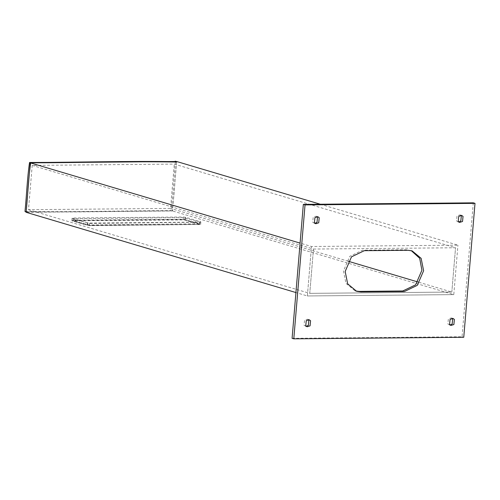 <?xml version="1.0" encoding="UTF-8"?>
<svg xmlns="http://www.w3.org/2000/svg" width="500" height="500" viewBox="0 0 500 500"><rect width="100%" height="100%" fill="white"/><g stroke="black" fill="none" stroke-linecap="round" stroke-linejoin="round"><path stroke-width="0.38" stroke-dasharray="2.5 1.88" d="M73.025 218.844L89.562 223.438L199.756 222.219L183.219 217.625L73.4 218.631L72.931 220.406L89.412 224.988L199.594 223.781L183.113 219.194L73.288 220.194L73.4 218.631L73.025 218.844M89.562 223.438L89.087 225.406L198.906 224.406L199.756 222.219L199.594 223.781L198.906 224.406L199.594 223.781M25 211.438C73.062 212.2 122.394 210.719 170.95 210.619C173.287 194.887 173.844 177.9 175.494 161.681L175.206 161.181M26.137 211.775C74.2 212.537 123.531 211.056 172.087 210.956C174.419 195.225 174.981 178.238 176.631 162.019L176.294 161.506M411.281 250.65L406.213 249.781L362.631 250.175L349.8 256.325L343.469 270.938L345.95 283.325L354.95 290.794L355.806 291.025M316.956 216.631L316.15 216.225L313.212 217.144L312.7 222.244L314.969 223.325M308.306 319.656L307.5 319.25L304.562 320.169L304.05 325.269L306.319 326.35M452.119 318.35L451.312 317.938L448.375 318.863L447.863 323.956L450.131 325.037M460.769 215.319L459.963 214.913L457.025 215.831L456.512 220.931L458.781 222.013M473.294 202.844L462.05 336.775L292.087 338.325M463.756 337.281L462.05 336.775M313.475 249.056L455.544 247.763L174.281 164.1L32.206 165.394L313.475 249.056L311.613 271.206L313.475 249.056M320.331 204.237L457.938 245.169L311.512 246.5L300.081 243.106M176.675 161.5L172.519 210.956L26.094 212.288M453.787 294.619L307.362 295.956L453.787 294.619L457.938 245.169L453.787 294.619L172.519 210.956M32.206 165.394L28.487 209.694L170.556 208.4L174.281 164.1M28.487 209.694L309.756 293.363L311.613 271.206L309.756 293.363L451.825 292.062L417.844 281.956M348.294 261.269L170.556 208.4M451.825 292.062L455.544 247.763L451.825 292.062L309.756 293.363M87.194 222.75L72.419 218.35L72.081 218.156L73.025 218L182.844 217L185.725 217.319L200.5 221.713L200.837 221.912L199.894 222.069L90.075 223.069L87.194 222.75L86.975 225.325L89.856 225.644L200.625 224.488L185.512 219.894L182.631 219.575L72.812 220.575L71.869 220.731L72.2 220.931L86.975 225.325M307.362 295.956L311.512 246.5L307.362 295.956L295.931 292.556M184.981 217.825L184.338 219.887L73.531 220.781L73.288 220.194L72.931 220.406L73.325 220.9L88.1 225.294L89.087 225.406L89.412 224.988M73.288 220.194L72.931 220.406L73.531 220.781M87.8 223.238L87.706 224.8L88.1 225.294L87.706 224.8M183.219 217.625L183.35 219.781M199.112 224.288L184.338 219.887M175.494 161.681L176.631 162.019M407.919 250.287L406.213 249.781M185.725 217.319L185.512 219.894M199.963 222.338L199.794 223.894L198.956 224.412L89.131 225.413L73.219 220.888L72.731 220.294L72.819 218.731M26.1 212.175L26.425 212.269M356.65 291.306L354.95 290.794M317.856 216.731L316.15 216.225M309.206 319.756L307.5 319.25M453.019 318.444L451.312 317.938M461.669 215.419L459.963 214.913M410.438 250.369L412.137 250.875M314.069 223.225L315.775 223.738M305.419 326.256L307.125 326.763M449.231 324.944L450.938 325.45M457.881 221.919L459.588 222.425M72.081 218.162L71.862 220.738M200.625 224.481L200.837 221.906"/><path stroke-width="0.75" d="M175.494 161.681C127.431 160.919 78.1 162.394 29.544 162.494C27.206 178.231 26.65 195.219 25 211.438L26.425 212.269L26.137 211.775C27.788 195.556 28.344 178.569 30.681 162.831C79.231 162.731 128.562 161.256 176.631 162.019M305.038 204.9L475 203.35L463.756 337.281L293.794 338.831L305.038 204.9L303.337 204.387L473.294 202.844L475 203.35M407.919 250.287L364.338 250.681L351.506 256.831L345.175 271.45L347.656 283.831L356.65 291.306L360.875 291.894L404.456 291.494L417.287 285.35L423.619 270.731L421.138 258.344L412.137 250.875L407.919 250.287M319.225 217.712L317.856 216.731L314.919 217.65L314.406 222.75L315.775 223.738L318.712 222.812L319.225 217.712M310.575 320.737L309.206 319.756L306.269 320.675L305.756 325.775L307.125 326.763L310.062 325.838L310.575 320.737M454.387 319.431L453.019 318.444L450.081 319.369L449.569 324.469L450.938 325.45L453.875 324.531L454.387 319.431M463.038 216.4L461.669 215.419L458.731 216.344L458.219 221.438L459.588 222.425L462.525 221.5L463.038 216.4M355.806 291.025L359.169 291.388L402.75 290.988L415.581 284.844L421.912 270.225L419.681 258.294L411.281 250.65M314.969 223.325L317.006 222.306L317.519 217.206L316.956 216.631M306.319 326.35L308.356 325.331L308.869 320.231L308.306 319.656M450.131 325.037L452.169 324.019L452.681 318.925L452.119 318.35M458.781 222.013L460.819 220.994L461.331 215.894L460.769 215.319M293.794 338.831L292.087 338.325L303.337 204.387M300.081 243.106L30.244 162.838L176.675 161.5L320.331 204.237M295.931 292.556L26.094 212.288L30.244 162.838M417.844 281.956L348.294 261.269M25 211.438L26.137 211.775M360.875 291.894L359.169 291.388M176.344 161.519L175.206 161.181"/></g></svg>
